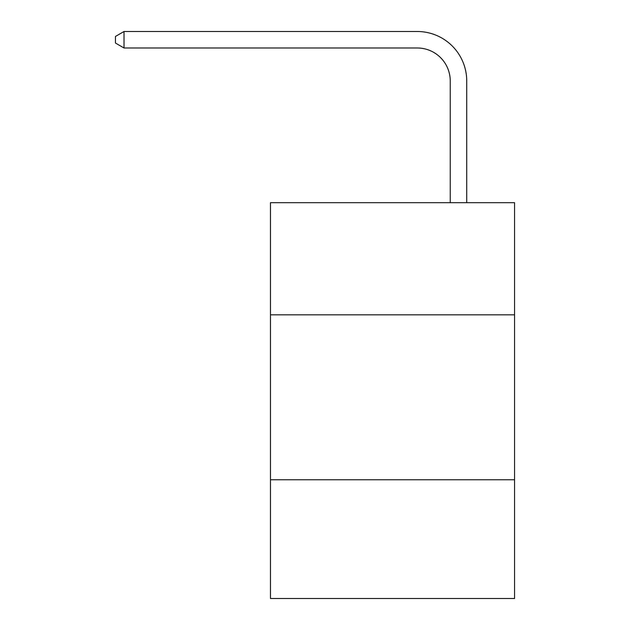 <?xml version="1.0" encoding="UTF-8"?>
<svg xmlns="http://www.w3.org/2000/svg" width="630" height="630" viewBox="0 0 630 630"><rect width="100%" height="100%" fill="white"/><g stroke="black" fill="none" stroke-linecap="round" stroke-linejoin="round"><path stroke-width="0.94" d="M514.553 314.835L514.553 202.687L270.475 202.687L270.475 314.835L514.553 314.835L514.553 598.5L270.475 598.5L270.475 314.835M514.553 479.753L270.475 479.753M450.237 202.687L450.237 80.979A32.98 32.98 92.5 0 0 417.249 47.99L124.023 47.99L115.447 43.045L115.447 36.446L124.023 31.5L417.249 31.5A49.479 49.479 -87.5 0 1 466.728 80.979L466.728 202.687M450.237 80.979A32.98 32.98 92.5 0 0 417.249 47.99A32.98 32.98 92.5 0 1 450.237 80.979A32.98 32.98 92.5 0 0 417.249 47.99A32.98 32.98 92.5 0 1 450.237 80.979A32.98 32.98 92.5 0 0 417.249 47.99A32.98 32.98 92.5 0 1 450.237 80.979A32.98 32.98 92.5 0 0 417.249 47.99A32.98 32.98 92.5 0 1 450.237 80.979A32.98 32.98 92.5 0 0 417.249 47.99A32.98 32.98 92.5 0 1 450.237 80.979A32.98 32.98 92.5 0 0 417.249 47.99A32.98 32.98 92.5 0 1 450.237 80.979A32.98 32.98 92.5 0 0 417.249 47.99A32.98 32.98 92.5 0 1 450.237 80.979A32.98 32.98 92.5 0 0 417.249 47.99A32.98 32.98 92.5 0 1 450.237 80.979A32.98 32.98 92.5 0 0 417.249 47.99A32.98 32.98 92.5 0 1 450.237 80.979A32.98 32.98 92.5 0 0 417.249 47.99A32.98 32.98 92.5 0 1 450.237 80.979A32.98 32.98 92.5 0 0 417.249 47.99A32.98 32.98 92.5 0 1 450.237 80.979A32.98 32.98 92.5 0 0 417.249 47.99A32.98 32.98 92.5 0 1 450.237 80.979A32.98 32.98 92.5 0 0 417.249 47.99A32.98 32.98 92.5 0 1 450.237 80.979A32.98 32.98 92.5 0 0 417.249 47.99A32.98 32.98 92.5 0 1 450.237 80.979A32.98 32.98 92.5 0 0 417.249 47.99A32.98 32.98 92.5 0 1 450.237 80.979A32.98 32.98 92.5 0 0 417.249 47.99A32.98 32.98 92.5 0 1 450.237 80.979M124.023 47.99L124.023 31.5L417.249 31.5"/></g></svg>
